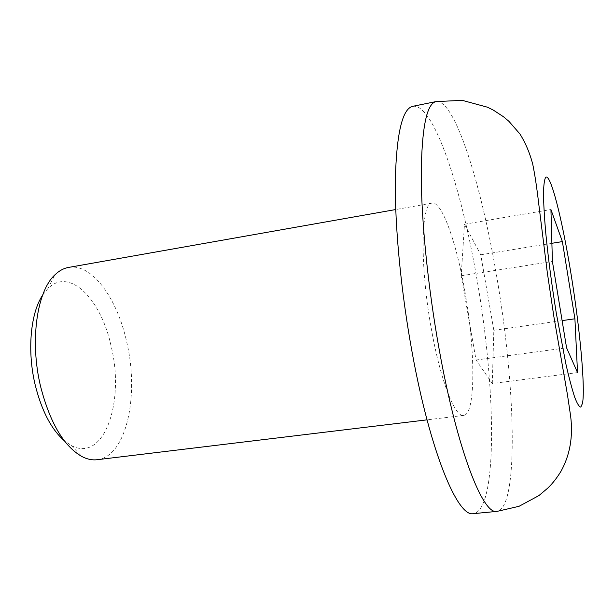 <?xml version="1.0" encoding="UTF-8"?>
<svg xmlns="http://www.w3.org/2000/svg" width="614" height="614" viewBox="0 0 614 614"><rect width="100%" height="100%" fill="white"/><g stroke="black" fill="none" stroke-linecap="round" stroke-linejoin="round"><path stroke-width="0.46" stroke-dasharray="3.07 2.3" d="M42.612 295.157L47.815 288.68C69.597 266.484 101.525 299.655 111.264 346.826C124.949 402.162 103.866 463.355 71.132 445.411L64.27 440.729M97.181 459.709C126.33 456.716 139.401 395.953 126.868 342.696C117.497 298.657 92.031 262.961 68.568 267.42M464.813 291.059C475.443 349.734 475.95 414.389 463.647 415.417C455.174 417.627 440.76 381.494 431.604 330.286C419.615 265.885 420.851 202.321 432.064 203.111C441.919 201.1 456.432 242.607 464.813 291.059M412.823 106.299C433.4 102.922 461.221 187.377 476.579 277.152C495.759 384.31 498.376 509.597 473.425 513.642M492.282 383.52L493.833 330.278L480.754 254.779L464.468 224.24L461.206 275.77L476.05 360.011L492.282 383.52L577.528 372.598M476.05 360.011L566.576 347.823M461.206 275.77L552.408 261.464M464.468 224.24L550.927 209.543M480.754 254.779L551.886 243.29M493.833 330.278L562.109 320.608M436.024 101.586C454.621 98.631 481.061 183.832 496.289 274.074C515.238 381.808 519.505 507.548 496.995 511.393M71.132 445.411L82.046 456.616M463.647 415.417L427.037 419.846M432.064 203.111L395.746 209.543M47.815 288.68L54.991 274.78"/><path stroke-width="0.92" d="M64.27 440.729C51.361 429.393 41.668 410.804 35.198 384.963C27.008 351.016 30.493 313.155 42.612 295.157M395.746 209.543L68.568 267.42C63.733 268.28 59.205 270.728 54.991 274.78C36.848 291.136 29.579 341.177 40.616 386.567C50.041 422.954 63.848 446.301 82.046 456.616C87.257 459.272 92.3 460.3 97.181 459.709L427.037 419.846M473.425 513.642C457.983 517.794 430.46 452.94 412.27 353.127C401.011 292.018 394.718 225.837 395.332 179.518C396.606 132.962 402.439 108.555 412.823 106.299L436.024 101.586C426.638 103.636 421.711 128.019 421.235 174.737C421.365 221.224 428.05 287.828 439.179 349.397C457.161 449.97 483.08 515.422 496.995 511.393L473.425 513.642M577.528 372.598L574.911 318.796L562.378 241.594L550.927 209.543L552.408 261.464L566.576 347.823L577.528 372.598M551.886 243.29L562.378 241.594M562.109 320.608L574.911 318.796M571.043 274.051C579.908 328.659 585.411 387.165 582.532 403.252L580.813 407.113C579.217 406.967 577.175 403.682 574.704 397.266C572.018 389.023 569.086 377.955 565.908 364.064L556.338 313.447C551.679 284.435 548.118 257.251 545.654 231.9C544.349 216.481 543.62 203.641 543.49 193.395C543.689 184.898 544.411 179.534 545.662 177.292C550.643 172.933 562.24 219.398 571.043 274.051M436.024 101.586L462.265 100.358L487.539 107.227L493.418 110.167L503.48 116.752L508.937 121.342L519.904 133.936C525.507 142.893 529.79 152.963 532.729 164.161C534.825 174.284 536.836 187.615 538.777 204.155L547.304 272.57L553.882 316.686L567.451 394.741L570.652 416.223C573.169 436.738 569.961 455.074 561.012 471.237C556.913 477.968 552.485 483.602 547.749 488.13L538.885 495.605L519.022 506.312L496.995 511.393"/></g></svg>
